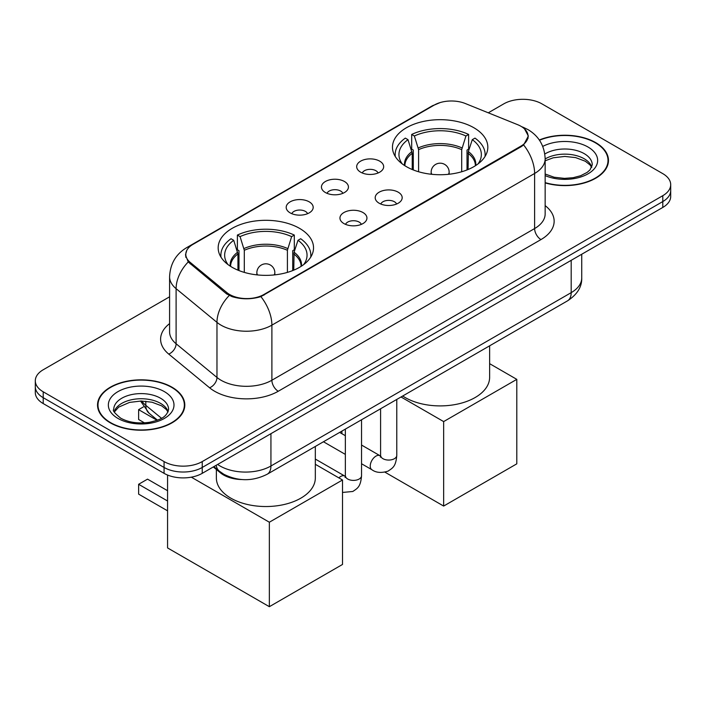 <?xml version="1.0" encoding="UTF-8"?>
<svg xmlns="http://www.w3.org/2000/svg" width="706" height="706" viewBox="0 0 706 706"><rect width="100%" height="100%" fill="white"/><g stroke="black" fill="none" stroke-linecap="round" stroke-linejoin="round"><path stroke-width="1.06" d="M299.565 228.373A47.681 27.525 0 0 0 247.603 222.399A47.681 27.525 0 0 0 218.172 247.832A47.681 27.525 0 0 0 232.133 267.3A47.681 27.525 0 0 0 284.094 273.266A47.681 27.525 0 0 0 313.535 247.832A47.681 27.525 0 0 0 299.565 228.373M473.867 127.742A47.681 27.525 0 0 0 421.906 121.776A47.681 27.525 0 0 0 392.465 147.201A47.681 27.525 0 0 0 406.435 166.669A47.681 27.525 0 0 0 458.397 172.635A47.681 27.525 0 0 0 487.828 147.201A47.681 27.525 0 0 0 473.867 127.742M360.634 172.176A13.493 7.792 180 0 1 357.96 169.978A13.493 7.792 180 0 1 362.425 160.288A13.493 7.792 180 0 1 379.713 161.162A13.493 7.792 180 0 1 382.396 169.978A13.493 7.792 180 0 1 360.634 172.176M378.072 172.988A8.093 4.677 0 0 0 375.901 170.711A8.093 4.677 0 0 0 367.923 169.528A8.093 4.677 0 0 0 362.275 172.988M325.395 192.526A13.493 7.792 180 0 1 322.713 190.32A13.493 7.792 180 0 1 327.187 180.639A13.493 7.792 180 0 1 344.475 181.504A13.493 7.792 180 0 1 347.158 190.32A13.493 7.792 180 0 1 325.395 192.526M342.834 193.329A8.093 4.677 0 0 0 340.663 191.052A8.093 4.677 0 0 0 332.685 189.87A8.093 4.677 0 0 0 327.037 193.329M290.148 212.868A13.493 7.792 180 0 1 287.474 210.67A13.493 7.792 180 0 1 291.94 200.981A13.493 7.792 180 0 1 309.237 201.854A13.493 7.792 180 0 1 311.911 210.67A13.493 7.792 180 0 1 290.148 212.868M307.587 213.68A8.093 4.677 0 0 0 305.416 211.403A8.093 4.677 0 0 0 297.438 210.22A8.093 4.677 0 0 0 291.79 213.68M379.148 203.213A13.493 7.792 180 0 1 376.466 201.007A13.493 7.792 180 0 1 380.94 191.326A13.493 7.792 180 0 1 398.228 192.191A13.493 7.792 180 0 1 400.911 201.007A13.493 7.792 180 0 1 379.148 203.213M396.587 204.016A8.093 4.677 0 0 0 394.416 201.739A8.093 4.677 0 0 0 386.438 200.557A8.093 4.677 0 0 0 380.79 204.016M343.901 223.555A13.493 7.792 180 0 1 341.227 221.357A13.493 7.792 180 0 1 345.693 211.676A13.493 7.792 180 0 1 362.99 212.541A13.493 7.792 180 0 1 365.664 221.357A13.493 7.792 180 0 1 343.901 223.555M361.34 224.367A8.093 4.677 0 0 0 359.169 222.09A8.093 4.677 0 0 0 351.191 220.907A8.093 4.677 0 0 0 345.543 224.367M517.692 124.697A24.286 14.023 180 0 1 520.94 126.268A24.286 14.023 180 0 1 528.053 136.187A24.286 14.023 180 0 1 520.94 146.107L263.938 294.481A24.286 14.023 180 0 1 226.873 292.602L190.188 262.367A24.286 14.023 180 0 1 185.802 254.319A24.286 14.023 180 0 1 192.914 244.408L434.208 105.097A24.286 14.023 180 0 1 465.316 103.526L517.692 124.697M241.77 479.542A26.987 15.585 180 0 1 220.537 472.905L213.309 466.948M545.156 182.907A43.631 25.187 0 0 0 608.466 160.43A43.631 25.187 0 0 0 595.688 142.612A43.631 25.187 0 0 0 539.313 140M172.017 387.215A43.631 25.187 0 0 0 124.468 381.752A43.631 25.187 0 0 0 97.534 405.023A43.631 25.187 0 0 0 110.312 422.841A43.631 25.187 0 0 0 157.862 428.304A43.631 25.187 0 0 0 184.804 405.023A43.631 25.187 0 0 0 172.017 387.215M97.984 407.291A43.631 25.187 0 0 0 97.834 407.962M524.576 128.951L528.37 136.037L523.614 144.933L521.257 146.645L260.893 296.617C251.265 299.52 241.637 299.52 232.009 296.617L226.555 293.855L188.237 261.952L185.484 254.954L186.728 250.489M169.59 296.802L43.207 369.767A26.987 15.585 0 0 0 35.3 380.79L35.3 392.536A26.987 15.585 0 0 0 43.207 403.558L164.066 473.338L164.066 467.46A26.987 15.585 0 0 0 202.234 467.46L662.793 201.563A26.987 15.585 0 0 0 670.7 190.541A26.987 15.585 0 0 1 662.793 201.563L202.234 467.46A26.987 15.585 0 0 1 164.066 467.46L43.207 397.681L164.066 467.46L164.066 461.583A26.987 15.585 0 0 0 202.234 461.583L662.793 195.686A26.987 15.585 0 0 0 670.7 184.663A26.987 15.585 0 0 0 662.793 173.65L541.934 103.87A26.987 15.585 0 0 0 503.766 103.87L488.278 112.81M35.3 386.667A26.987 15.585 0 0 0 43.207 397.681A26.987 15.585 0 0 1 35.3 386.667M35.3 380.79A26.987 15.585 0 0 0 43.207 391.804L164.066 461.583M184.504 407.962A43.631 25.187 0 0 0 184.354 407.291M608.166 163.368A43.631 25.187 0 0 0 608.016 162.698M164.066 473.338A26.987 15.585 0 0 0 202.234 473.338L662.793 207.44A26.987 15.585 0 0 0 670.7 196.418L670.7 184.663M545.156 182.616A43.181 24.931 0 0 0 608.016 160.43A43.181 24.931 0 0 0 595.37 142.797A43.181 24.931 0 0 0 539.481 140.247M110.63 422.656A43.181 24.931 0 0 0 157.694 428.057A43.181 24.931 0 0 0 184.354 405.023A43.181 24.931 0 0 0 171.699 387.4A43.181 24.931 0 0 0 124.644 381.99A43.181 24.931 0 0 0 97.984 405.023A43.181 24.931 0 0 0 110.63 422.656M412.233 169.519L412.233 153.317L408.006 139.664A41.204 23.792 0 0 0 401.255 162.398A41.204 23.792 0 0 0 402.296 163.942M413.284 169.943L413.284 150.06L411.686 149.134L411.686 134.44A44.981 25.972 0 0 1 468.616 134.44L465.934 135.993A41.204 23.792 0 0 0 414.369 135.993L418.596 149.646L418.596 171.761M461.698 171.761L461.698 149.646L465.934 135.993M402.702 396.004A49.482 28.567 0 0 0 405.165 397.54A49.482 28.567 0 0 0 459.085 403.726A49.482 28.567 0 0 0 489.629 377.339L489.629 345.816M468.616 134.44L468.616 149.134L467.019 150.06L467.019 169.943M408.006 139.664L405.323 138.111A44.981 25.972 0 0 0 395.166 154.552A44.981 25.972 0 0 0 395.298 156.555M414.369 135.993L411.686 134.44M484.996 156.555A44.981 25.972 0 0 0 485.128 154.552A44.981 25.972 0 0 0 474.979 138.111L472.288 139.664L468.36 151.596L468.06 169.519M478.006 163.942A41.204 23.792 0 0 0 479.047 162.398A41.204 23.792 0 0 0 472.288 139.664M443.65 506.061L443.65 421.588L516.801 379.36L516.801 463.833L443.65 506.061L384.982 472.19M341.872 433.696L341.872 431.128M443.65 421.588L401.017 396.975M489.629 363.669L516.801 379.36M237.94 270.151L237.94 253.948L233.712 240.296A41.204 23.792 0 0 0 226.953 263.02A41.204 23.792 0 0 0 227.994 264.573M238.981 270.575L238.981 250.683L237.384 249.765L237.384 235.072A44.981 25.972 0 0 1 294.314 235.072L291.631 236.625A41.204 23.792 0 0 0 240.066 236.625L244.302 250.277L244.302 272.392M287.404 272.392L287.404 250.277L291.631 236.625M216.371 469.472L216.371 477.971A49.482 28.567 0 0 0 230.862 498.171A49.482 28.567 0 0 0 284.783 504.358A49.482 28.567 0 0 0 315.326 477.971L315.326 446.448M294.314 235.072L294.314 249.765L292.716 250.683L292.716 270.575M233.712 240.296L231.021 238.743A44.981 25.972 0 0 0 220.872 255.184A44.981 25.972 0 0 0 221.004 257.178M240.066 236.625L237.384 235.072M310.702 257.178A44.981 25.972 0 0 0 310.834 255.184A44.981 25.972 0 0 0 300.677 238.743L297.994 240.296L294.067 252.227L293.767 270.151M303.704 264.573A41.204 23.792 0 0 0 304.745 263.02A41.204 23.792 0 0 0 297.994 240.296M167.569 510.835L138.623 494.129L138.623 484.29L167.569 500.995M269.348 606.692L269.348 522.219L342.507 479.992L342.507 564.456L269.348 606.692L167.569 547.935L167.569 475.041M269.348 522.219L191.317 477.168M315.326 464.301L342.507 479.992M138.623 484.29L147.528 479.145L167.569 490.714M143.38 406.912L138.623 409.656L157.067 420.299M138.623 409.656L138.623 419.496L144.474 422.876M190.188 262.367L190.188 263.876M226.873 292.602L226.873 294.111M263.938 294.481L263.938 295.196M520.94 146.107L520.94 146.822M220.537 472.102L220.537 472.905M545.156 205.631A44.981 25.972 180 0 1 540.972 239.572L278.252 391.256A8.993 5.198 60 0 1 271.889 380.234L534.618 228.559A35.988 20.774 0 0 0 545.156 213.865L545.156 158.771A35.988 20.774 180 0 1 534.618 173.464A31.488 18.18 -120 0 0 523.614 144.933M278.252 391.256A44.981 25.972 180 0 1 214.642 391.256A44.981 25.972 180 0 1 209.603 387.788L168.734 354.085A44.981 25.972 180 0 1 169.59 323.613M221.004 380.234A35.988 20.774 0 0 0 271.889 380.234L271.889 325.148A35.988 20.774 180 0 1 221.004 325.148A35.988 20.774 180 0 1 216.971 322.368L176.103 288.675A35.988 20.774 180 0 1 169.59 276.761L169.59 331.846A35.988 20.774 0 0 0 176.103 343.76L216.971 377.463A35.988 20.774 0 0 0 221.004 380.234M545.156 158.771C544.547 145.833 538.855 136.134 528.097 129.666L523.552 127.451A31.488 14.747 112 0 0 522.211 127.062M260.893 296.617A31.488 18.18 60 0 1 271.889 325.148L534.618 173.464L534.618 228.559A8.993 5.198 60 0 0 540.972 239.572M190.046 246.403A31.488 18.18 -120 0 0 186.658 247.656C175.891 254.116 170.208 263.815 169.59 276.761M186.658 247.656L431.878 106.076A31.488 18.18 60 0 1 434.261 105.062M188.237 261.952A31.488 21.056 129.5 0 0 176.103 288.675L176.103 343.76A8.993 6.019 -50.5 0 1 168.734 354.085M229.238 295.523A31.488 21.056 129.5 0 0 216.971 322.368L216.971 377.463A8.993 6.019 -50.5 0 1 209.603 387.788M202.234 461.583L202.234 473.338M662.793 195.686L662.793 207.44M43.207 391.804L43.207 403.558M217.633 464.451A35.988 20.774 0 0 0 220.051 465.995A35.988 20.774 0 0 0 270.936 465.995L571.189 292.646A35.988 20.774 0 0 0 581.735 277.952C581.991 286.883 577.243 294.526 567.465 300.88L267.212 474.229A17.994 10.387 60 0 0 270.936 465.995L270.936 433.669M571.189 260.32L571.189 292.646A17.994 10.387 60 0 1 567.465 300.88M216.177 465.289A17.994 12.037 129.5 0 0 219.31 471.14L213.847 466.64M141.809 401.026A35.988 20.774 0 0 0 145.807 405.332L145.807 401.237M157.464 420.149L149.098 413.248A17.994 12.037 129.5 0 1 145.807 405.332L161.489 418.261M591.796 167.101A27.419 15.832 0 0 0 584.224 158.779A27.419 15.832 0 0 0 545.156 158.947M545.156 174.02L554.139 177.232L564.482 178.38L573.21 177.691L580.659 175.723L587.163 172.388L590.004 169.89L592.255 164.833A27.419 15.832 0 0 0 584.224 153.643A27.419 15.832 0 0 0 544.811 154.014M545.156 175.591A32.82 18.947 0 0 0 589.634 172.838A32.82 18.947 0 0 0 588.036 147.033A32.82 18.947 0 0 0 542.755 146.407M168.134 411.695A27.419 15.832 0 0 0 160.562 403.382A27.419 15.832 0 0 0 133.028 399.455A27.419 15.832 0 0 0 114.204 411.695M160.562 398.237A27.419 15.832 0 0 0 130.672 394.804A27.419 15.832 0 0 0 113.745 409.436C112.316 410.283 114.619 413.186 120.664 418.155C128.571 422.479 138.2 423.856 149.548 422.285C159.6 419.832 166.492 417.828 168.593 409.436A27.419 15.832 0 0 0 160.562 398.237M117.964 418.429A32.82 18.947 0 0 0 164.374 418.429A32.82 18.947 0 0 0 164.374 391.627A32.82 18.947 0 0 0 117.964 391.627A32.82 18.947 0 0 0 117.964 418.429M412.233 153.317A35.265 20.359 0 0 0 404.882 165.733M461.698 149.646A35.265 20.359 0 0 0 418.596 149.646M411.933 151.596A35.688 20.606 0 0 0 404.538 165.504M462.006 147.916A35.688 20.606 0 0 0 418.296 147.916M475.765 165.504A35.688 20.606 0 0 0 468.36 151.596M475.412 165.733A35.265 20.359 0 0 0 468.06 153.317M431.957 174.32A8.993 5.198 180 0 1 431.154 172.176L431.154 174.241M449.148 174.241L449.148 172.176A8.993 5.198 180 0 1 448.345 174.32M237.94 253.948A35.265 20.359 0 0 0 230.588 266.365M287.404 250.277A35.265 20.359 0 0 0 244.302 250.277M237.64 252.227A35.688 20.606 0 0 0 230.235 266.136M287.704 248.547A35.688 20.606 0 0 0 243.994 248.547M301.462 266.136A35.688 20.606 0 0 0 294.067 252.227M301.118 266.365A35.265 20.359 0 0 0 293.767 253.948M257.655 274.952A8.993 5.198 180 0 1 256.852 272.807L256.852 274.872M274.846 274.872L274.846 272.807A8.993 5.198 180 0 1 274.043 274.952M396.781 399.419L396.781 455.379A8.093 4.677 180 0 1 394.045 458.891A8.093 4.677 180 0 1 382.961 458.688A8.093 4.677 180 0 1 380.587 455.379L380.331 457.126L381.055 456.535M396.781 455.379C395.863 466.798 392.571 468.016 388.044 471.131C381.364 473.205 375.98 472.738 371.912 469.737A8.093 4.677 -60 0 1 370.676 463.251A8.093 4.677 -60 0 1 375.963 456.12A8.093 4.677 -60 0 1 376.324 455.917A8.093 4.677 -60 0 1 380.013 455.714L380.569 456.005M361.543 419.77L361.543 475.729A8.093 4.677 180 0 1 358.798 479.233A8.093 4.677 180 0 1 347.723 479.03A8.093 4.677 180 0 1 345.349 475.729L345.093 477.477L345.816 476.877M338.871 477.891A8.093 4.677 -60 0 1 340.724 476.462A8.093 4.677 -60 0 1 341.086 476.268A8.093 4.677 -60 0 1 344.775 476.065L345.322 476.356M185.802 254.319L185.802 257.302M528.053 136.187L528.053 138.332M431.878 106.076L440.112 102.591M523.552 127.451L521.593 126.665M267.212 474.229C252.73 481.501 238.257 481.501 223.776 474.229L219.31 471.14M581.735 277.952L581.735 254.239M149.098 413.248L140.538 401.026M591.663 167.401L590.004 164.922L585.336 161.25L575.69 157.614L564.809 156.423L553.204 157.8L545.156 160.791M608.016 164.039L608.016 160.43M168.002 412.004L166.342 409.524L161.674 405.853L152.028 402.217L141.147 401.026L129.542 402.402L118.714 407.106L114.337 412.004M184.354 408.633L184.354 405.023M97.984 408.633L97.984 405.023M395.166 156.335L395.166 154.552M485.128 156.335L485.128 154.552M449.148 172.176A8.993 8.993 0 0 0 435.655 164.392A8.993 8.993 0 0 0 431.154 172.176M220.872 256.966L220.872 255.184M310.834 256.966L310.834 255.184M274.846 272.807A8.993 8.993 0 0 0 261.352 265.015A8.993 8.993 0 0 0 256.852 272.807M371.912 469.737L361.543 463.745M345.349 454.399L323.454 441.762M380.587 408.774L380.587 455.379M380.013 455.714L361.543 445.054M345.349 435.699L339.648 432.407M361.543 475.729C360.625 487.149 357.333 488.367 352.806 491.482L342.507 492.444M345.349 429.116L345.349 475.729M344.775 476.065L315.326 459.068"/></g></svg>
